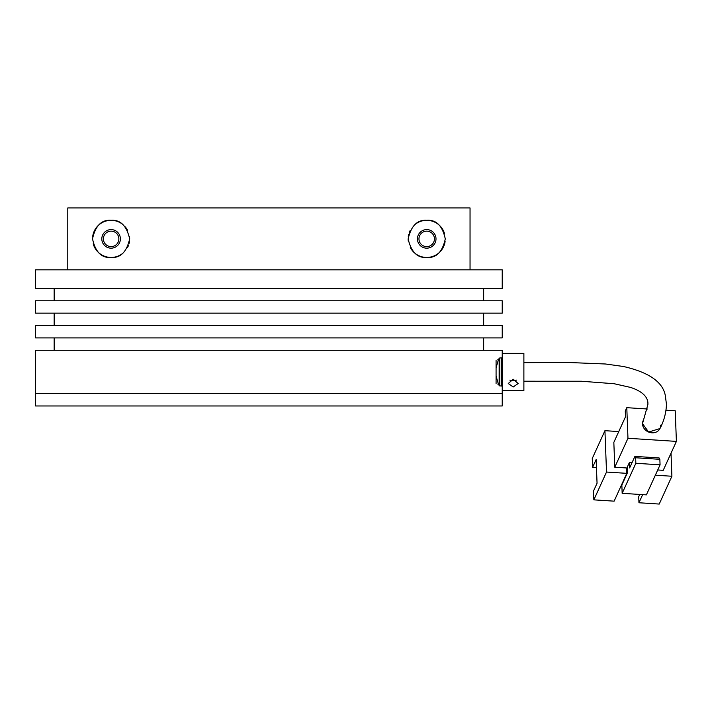 <?xml version="1.0" encoding="UTF-8"?>
<svg xmlns="http://www.w3.org/2000/svg" width="712" height="712" viewBox="0 0 712 712"><rect width="100%" height="100%" fill="white"/><g stroke="black" fill="none" stroke-linecap="round" stroke-linejoin="round"><path stroke-width="1.07" d="M35.6 288.396L502.227 288.396L502.227 269.83L35.6 269.83L35.6 288.396M483.653 300.767L483.653 288.396M54.165 300.767L54.165 288.396M35.6 313.147L502.227 313.147L502.227 300.767L35.6 300.767L35.6 313.147M483.653 325.526L483.653 313.147M54.165 325.526L54.165 313.147M496.077 367.855L498.623 358.946L499.157 359.329L499.779 357.931L499.779 385.948L499.157 385.325L499.157 360.165M499.157 384.551L498.623 384.934L496.077 376.034M35.6 393.603L502.227 393.603L502.227 350.277L35.6 350.277L35.6 393.603L502.227 393.603L502.227 405.974L35.6 405.974L35.6 393.603M35.6 337.906L502.227 337.906L502.227 325.526L35.6 325.526L35.6 337.906M483.653 350.277L483.653 337.906M54.165 350.277L54.165 337.906M496.077 383.715L496.077 360.165M502.227 390.505L523.881 390.505L523.881 353.375L502.227 353.375M509.845 380.11L513.21 380.706L516.574 380.11M513.21 386.972L508.261 383.519L513.21 379.229L518.158 383.519L513.21 386.972M643.15 420.685A9.283 8.072 24.5 0 0 642.518 423.952A9.283 8.072 24.5 0 0 650.047 432.513A9.283 8.072 24.5 0 0 660.042 428.384A9.283 8.072 24.5 0 0 660.674 425.117M604.933 430.68L606.517 472.038L593.844 499.851L593.505 491.031L597.057 483.243L596.14 459.534L592.598 467.321L592.259 458.492L604.933 430.68L618.764 431.57M671.016 453.215L671.897 476.248L659.223 504.06L638.949 502.752L642.651 494.635M606.517 472.038L626.8 473.347L626.596 467.971L614.785 467.206L627.966 438.281L676.4 441.395L663.219 470.321L657.728 469.973M655.351 475.18L671.897 476.248M614.785 467.206L613.833 442.392L625.492 416.805L625.269 411.011L626.791 407.673L627.966 438.281M592.598 467.321L596.451 467.57M622.163 493.318L621.852 485.041L627.744 472.109L627.53 466.6L629.435 462.426L629.639 467.935L634.899 456.392L635.647 457.763L635.852 463.281L622.163 493.318L646.38 494.876L660.068 464.838L635.852 463.281M632.078 462.595L629.435 462.426M676.4 441.395L675.225 410.788L666.04 410.201M593.844 499.851L614.127 501.159L626.8 473.347M639.732 494.448L638.717 496.691L638.949 502.752M626.791 407.673L647.413 409M660.068 464.838L659.855 459.32L659.116 457.949L634.899 456.392M659.855 459.32L635.647 457.763M523.881 362.657L568.479 362.488L605.458 363.992L623.445 366.493C648.641 372.251 662.578 381.819 665.248 395.213L666.476 404.345C666.085 413.085 663.913 421.157 659.962 428.562L648.605 432.033L642.509 423.667L647.92 404.345C647.742 403.508 649.878 393.745 630.556 387.417L614.18 383.732L581.499 381.24L523.881 381.223M93.21 243.842A18.565 18.565 0 0 0 111.099 257.45C101.585 258.225 95.39 252.03 92.533 238.858C95.39 225.731 101.585 219.554 111.099 220.32C120.444 219.625 126.629 225.793 129.664 238.832C126.7 251.923 120.515 258.136 111.099 257.45A18.565 18.565 0 0 0 122.704 253.374M470.045 269.83L470.045 207.94L67.782 207.94L67.782 269.83M426.719 248.168A9.283 9.283 0 0 1 417.437 238.885A9.283 9.283 0 0 1 426.719 229.602A9.283 9.283 0 0 1 436.002 238.885A9.283 9.283 0 0 1 426.719 248.168M410.281 247.518A18.565 18.565 0 0 0 426.719 257.45C417.383 258.144 411.189 251.977 408.154 238.938C411.118 225.846 417.303 219.634 426.719 220.32A18.565 18.565 0 0 0 415.114 224.396M410.245 230.332A18.565 18.565 0 0 0 409.373 232.281M408.706 234.408A18.565 18.565 0 0 0 408.296 236.633M408.154 238.938A18.565 18.565 0 0 0 408.305 241.226M122.651 224.351A18.565 18.565 0 0 0 92.72 236.286M111.099 248.168A9.283 9.283 0 0 1 101.816 238.885A9.283 9.283 0 0 1 111.099 229.602A9.283 9.283 0 0 1 120.381 238.885A9.283 9.283 0 0 1 111.099 248.168M444.617 233.928A18.565 18.565 0 0 0 426.719 220.32C436.242 219.545 442.428 225.74 445.285 238.903C442.428 252.039 436.242 258.216 426.719 257.45A18.565 18.565 0 0 0 445.107 241.484M127.581 247.438A18.565 18.565 0 0 0 128.454 245.489M129.121 243.362A18.565 18.565 0 0 0 129.531 241.137M129.664 238.832A18.565 18.565 0 0 0 129.522 236.544M127.537 230.252A18.565 18.565 0 0 0 125.303 226.923M111.125 231.151A7.734 7.734 0 0 0 103.391 238.885A7.734 7.734 0 0 0 111.125 246.619A7.734 7.734 0 0 0 118.86 238.885A7.734 7.734 0 0 0 111.125 231.151M426.702 246.619A7.734 7.734 0 0 1 418.959 238.885A7.734 7.734 0 0 1 426.702 231.151A7.734 7.734 0 0 1 434.436 238.885A7.734 7.734 0 0 1 426.702 246.619M502.227 386.572L501.604 385.948L501.604 357.931L502.227 357.317M501.604 385.948L499.779 385.948M499.157 384.088L497.75 384.088M501.604 357.931L499.779 357.931M499.157 359.791L497.75 359.791"/></g></svg>
